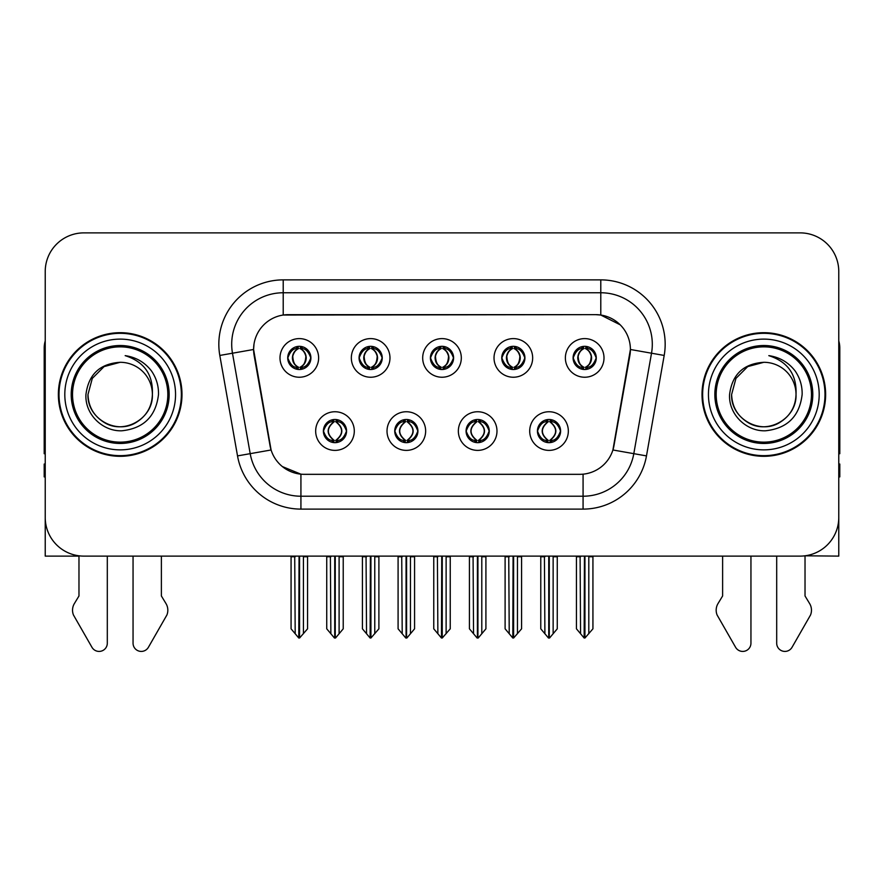 <?xml version="1.0" encoding="UTF-8"?>
<svg xmlns="http://www.w3.org/2000/svg" width="884" height="884" viewBox="0 0 884 884"><rect width="100%" height="100%" fill="white"/><g stroke="black" fill="none" stroke-linecap="round" stroke-linejoin="round"><path stroke-width="1.33" d="M430.409 357.921A11.591 11.591 0 0 0 442 369.512A11.591 11.591 0 0 0 453.591 357.921A11.591 11.591 0 0 0 442 346.329A11.591 11.591 0 0 0 430.409 357.921L430.519 357.921C432.917 364.396 435.923 367.512 439.547 367.28L438.762 369.048M422.685 357.921A19.315 19.315 0 0 0 442 377.236A19.315 19.315 0 0 0 461.315 357.921A19.315 19.315 0 0 0 442 338.605A19.315 19.315 0 0 0 422.685 357.921M466.078 431.06A11.591 11.591 0 0 0 477.669 442.652A11.591 11.591 0 0 0 489.261 431.06A11.591 11.591 0 0 0 477.669 419.48A11.591 11.591 0 0 0 466.078 431.06L466.188 431.06C468.387 437.304 471.393 440.431 475.227 440.431L476.598 440.431C468.929 434.188 468.929 427.944 476.598 421.701L475.227 421.701C471.47 421.624 468.454 424.751 466.188 431.06M458.354 431.06A19.315 19.315 0 0 0 477.669 450.387A19.315 19.315 0 0 0 496.985 431.06A19.315 19.315 0 0 0 477.669 411.745A19.315 19.315 0 0 0 458.354 431.06M501.758 357.921A11.591 11.591 0 0 0 513.339 369.512A11.591 11.591 0 0 0 524.93 357.921A11.591 11.591 0 0 0 513.339 346.329A11.591 11.591 0 0 0 501.758 357.921L501.858 357.921C504.267 364.396 507.272 367.512 510.886 367.28L510.101 369.048M494.023 357.921A19.315 19.315 0 0 0 513.339 377.236A19.315 19.315 0 0 0 532.665 357.921A19.315 19.315 0 0 0 513.339 338.605A19.315 19.315 0 0 0 494.023 357.921M573.097 357.921A11.591 11.591 0 0 0 584.689 369.512A11.591 11.591 0 0 0 596.28 357.921A11.591 11.591 0 0 0 584.689 346.329A11.591 11.591 0 0 0 573.097 357.921L573.208 357.921C575.606 364.396 578.611 367.512 582.236 367.28L581.451 369.048M565.373 357.921A19.315 19.315 0 0 0 584.689 377.236A19.315 19.315 0 0 0 604.004 357.921A19.315 19.315 0 0 0 584.689 338.605A19.315 19.315 0 0 0 565.373 357.921M359.07 357.921A11.591 11.591 0 0 0 370.661 369.512A11.591 11.591 0 0 0 382.242 357.921A11.591 11.591 0 0 0 370.661 346.329A11.591 11.591 0 0 0 359.07 357.921L359.169 357.921C361.578 364.396 364.584 367.512 368.208 367.28L367.412 369.048M351.335 357.921A19.315 19.315 0 0 0 370.661 377.236A19.315 19.315 0 0 0 389.977 357.921A19.315 19.315 0 0 0 370.661 338.605A19.315 19.315 0 0 0 351.335 357.921M287.72 357.921A11.591 11.591 0 0 0 299.311 369.512A11.591 11.591 0 0 0 310.903 357.921A11.591 11.591 0 0 0 299.311 346.329A11.591 11.591 0 0 0 287.72 357.921L287.83 357.921C290.228 364.396 293.234 367.512 296.858 367.28L296.074 369.048M279.996 357.921A19.315 19.315 0 0 0 299.311 377.236A19.315 19.315 0 0 0 318.627 357.921A19.315 19.315 0 0 0 299.311 338.605A19.315 19.315 0 0 0 279.996 357.921M323.389 431.06A11.591 11.591 0 0 0 334.981 442.652A11.591 11.591 0 0 0 346.572 431.06A11.591 11.591 0 0 0 334.981 419.48A11.591 11.591 0 0 0 323.389 431.06L323.5 431.06C325.699 437.304 328.704 440.431 332.539 440.431L333.909 440.431C326.24 434.188 326.24 427.944 333.909 421.701L332.539 421.701C328.782 421.624 325.765 424.751 323.5 431.06M315.665 431.06A19.315 19.315 0 0 0 334.981 450.387A19.315 19.315 0 0 0 354.296 431.06A19.315 19.315 0 0 0 334.981 411.745A19.315 19.315 0 0 0 315.665 431.06M394.739 431.06A11.591 11.591 0 0 0 406.331 442.652A11.591 11.591 0 0 0 417.922 431.06A11.591 11.591 0 0 0 406.331 419.48A11.591 11.591 0 0 0 394.739 431.06L394.85 431.06C397.038 437.304 400.054 440.431 403.877 440.431L405.248 440.431C397.579 434.188 397.579 427.944 405.248 421.701L403.877 421.701C400.12 421.624 397.115 424.751 394.85 431.06M387.015 431.06A19.315 19.315 0 0 0 406.331 450.387A19.315 19.315 0 0 0 425.646 431.06A19.315 19.315 0 0 0 406.331 411.745A19.315 19.315 0 0 0 387.015 431.06M537.428 431.06A11.591 11.591 0 0 0 549.019 442.652A11.591 11.591 0 0 0 560.611 431.06A11.591 11.591 0 0 0 549.019 419.48A11.591 11.591 0 0 0 537.428 431.06L537.527 431.06C539.726 437.304 542.743 440.431 546.566 440.431L547.936 440.431C540.268 434.188 540.268 427.944 547.936 421.701L546.566 421.701C542.809 421.624 539.793 424.751 537.527 431.06M529.704 431.06A19.315 19.315 0 0 0 549.019 450.387A19.315 19.315 0 0 0 568.335 431.06A19.315 19.315 0 0 0 549.019 411.745A19.315 19.315 0 0 0 529.704 431.06M253.597 349.423A34.774 34.774 0 0 0 254.128 355.456L270.018 445.602A34.774 34.774 0 0 0 304.262 474.332L579.738 474.332A34.774 34.774 0 0 0 613.982 445.602L629.872 355.456A34.774 34.774 0 0 0 595.639 314.649L288.361 314.649A34.774 34.774 0 0 0 253.597 349.423L253.984 344.263M805.026 555.804L838.772 556.113L838.772 271.51A38.631 38.631 0 0 0 800.13 232.879L83.87 232.879A38.631 38.631 0 0 0 45.228 271.51L45.228 556.113L78.974 556.113L78.974 595.971L74.4 603.529A12.873 12.873 0 0 0 73.46 614.999L91.958 647.298A8.221 8.221 0 0 0 107.307 643.187L107.307 556.113L133.053 556.113L133.053 643.187A8.221 8.221 0 0 0 148.401 647.298L166.899 614.999A12.873 12.873 0 0 0 165.96 603.529L161.385 595.971L161.385 556.113M722.615 556.113L722.615 595.971L718.04 603.529A12.873 12.873 0 0 0 717.101 614.999L735.599 647.298A8.221 8.221 0 0 0 750.947 643.187L750.947 556.113L776.693 556.113L776.693 643.187A8.221 8.221 0 0 0 792.042 647.298L810.54 614.999A12.873 12.873 0 0 0 809.6 603.529L805.026 595.971L805.026 556.113M58.366 394.496A61.814 61.814 0 0 0 120.18 456.31A61.814 61.814 0 0 0 181.993 394.496A61.814 61.814 0 0 0 120.18 332.682A61.814 61.814 0 0 0 58.366 394.496M702.006 394.496A61.814 61.814 0 0 0 763.82 456.31A61.814 61.814 0 0 0 825.634 394.496A61.814 61.814 0 0 0 763.82 332.682A61.814 61.814 0 0 0 702.006 394.496M283.212 279.874L600.788 279.874A64.388 64.388 0 0 1 664.193 355.445L646.48 455.901A64.388 64.388 0 0 1 583.075 509.107L300.925 509.107A64.388 64.388 0 0 1 237.52 455.901L219.807 355.445A64.388 64.388 0 0 1 283.212 279.874L283.212 292.759L600.788 292.759A51.515 51.515 0 0 1 651.519 353.213L633.806 453.658A51.515 51.515 0 0 1 583.075 496.222L300.925 496.222A51.515 51.515 0 0 1 250.194 453.658L232.481 353.213A51.515 51.515 0 0 1 283.212 292.759L283.212 315.036L595.639 314.649L600.788 315.036L620.214 324.826M579.738 474.332L304.262 474.332M300.925 509.107L300.925 474.178L282.372 466.575M664.193 355.445L630.403 349.489L612.91 449.978L646.48 455.901M237.52 455.901L271.09 449.978L253.597 349.489L232.481 353.213A51.515 51.515 0 0 1 231.707 344.263M613.982 445.602L613.772 446.696M270.228 446.696L270.018 445.602M800.13 232.879L83.87 232.879M45.228 271.51L45.228 517.471A38.631 38.631 0 0 0 83.87 556.113L800.13 556.113A38.631 38.631 0 0 0 838.772 517.471L838.772 271.51M551.008 442.486L550.091 440.431L551.461 440.431C555.218 440.508 558.235 437.381 560.5 431.049C558.29 424.817 555.274 421.701 551.461 421.701L552.257 419.933M551.008 419.646L550.091 421.701L551.461 421.701M548.323 440.431L548.323 440.431C540.456 434.188 540.456 427.944 548.323 421.701L548.323 421.701M550.091 421.701L550.091 421.701C557.76 427.944 557.76 434.188 550.091 440.431L549.715 440.431C557.583 434.188 557.583 427.944 549.715 421.701M544.422 556.113L544.898 633.729L548.489 638.016L549.539 638.016L557.263 628.822L557.263 556.754L553.141 556.754L553.141 633.729M549.273 556.113L549.273 638.016M553.616 556.113L553.141 556.754M557.263 556.113L557.263 556.754M548.754 638.016L548.754 556.113M540.776 556.113L540.776 628.822L544.898 633.729M544.898 556.754L540.776 556.754M580.092 556.113L580.567 633.729L584.158 638.016L584.434 556.113M584.943 556.113L584.943 638.016L592.932 628.822L592.932 556.754L588.81 556.754L589.285 556.113M576.445 556.113L576.445 628.822L580.567 633.729M580.567 556.754L576.445 556.754M588.81 633.729L588.81 556.754M592.932 556.113L592.932 556.754M582.689 369.335L583.606 367.28L582.236 367.28M582.689 346.506L583.606 348.561L582.236 348.561C578.501 348.495 575.495 351.611 573.208 357.921M596.28 357.921L596.17 357.921C593.938 351.688 590.932 348.561 587.142 348.561L585.772 348.561C589.451 350.528 591.396 353.644 591.617 357.921C591.396 362.186 589.451 365.313 585.772 367.28L587.142 367.28L587.926 369.048M596.17 357.921C593.849 364.274 590.844 367.401 587.142 367.28M583.606 367.28L583.992 367.28C580.213 365.313 578.213 362.186 577.992 357.921C578.213 353.644 580.213 350.528 583.992 348.561C581.252 349.666 579.307 352.208 578.158 356.175C578.479 362.44 580.423 366.131 583.992 367.28L583.606 367.28C579.926 365.313 577.981 362.186 577.76 357.921C577.981 353.644 579.926 350.528 583.606 348.561L583.606 348.561M585.385 367.28C589.164 365.313 591.164 362.186 591.385 357.921C591.164 353.644 589.164 350.528 585.385 348.561L585.385 348.561C588.125 349.666 590.07 352.208 591.219 356.175C590.899 362.44 588.954 366.131 585.374 367.28L586.346 369.39M479.669 442.486L478.752 440.431L480.123 440.431C483.879 440.508 486.896 437.381 489.15 431.049C486.94 424.817 483.935 421.701 480.123 421.701L480.907 419.933M479.669 419.646L478.752 421.701L480.123 421.701M476.973 440.431L476.973 440.431C468.84 434.188 468.84 427.944 476.984 421.701C469.106 427.944 469.106 434.188 476.973 440.431L476.023 442.541M476.598 421.701L475.68 419.646M478.752 421.701L478.752 421.701C486.421 427.944 486.421 434.188 478.752 440.431L478.366 440.431C486.233 434.188 486.233 427.944 478.366 421.701L479.327 419.591M478.752 440.431L478.366 440.431C486.509 434.188 486.509 427.944 478.354 421.701M473.073 556.113L473.548 633.729L477.139 638.016L478.2 638.016L485.913 628.822L485.913 556.754L481.791 556.754L481.791 633.729M477.935 556.113L477.935 638.016M482.266 556.113L481.791 556.754M485.913 556.113L485.913 556.754M477.415 638.016L477.415 556.113M469.426 556.113L469.426 628.822L473.548 633.729M473.548 556.754L469.426 556.754M408.32 442.486L407.402 440.431L408.773 440.431C412.541 440.508 415.546 437.381 417.812 431.049C415.602 424.817 412.596 421.701 408.773 421.701L409.568 419.933M408.32 419.646L407.402 421.701L408.773 421.701M405.634 440.431L405.634 440.431C397.491 434.188 397.491 427.944 405.646 421.701C397.767 427.944 397.767 434.188 405.634 440.431L404.673 442.541M405.248 421.701L404.331 419.646M407.402 421.701L407.402 421.701C415.071 427.944 415.071 434.188 407.402 440.431L407.027 440.431C414.894 434.188 414.894 427.944 407.027 421.701L407.977 419.591M407.402 440.431L407.027 440.431C415.16 434.188 415.16 427.944 407.016 421.701M401.734 556.113L402.209 633.729L405.8 638.016L406.861 638.016L414.574 628.822L414.574 556.754L410.452 556.754L410.452 633.729M406.585 556.113L406.585 638.016M410.927 556.113L410.452 556.754M414.574 556.113L414.574 556.754M406.065 638.016L406.065 556.113M398.087 556.113L398.087 628.822L402.209 633.729M402.209 556.754L398.087 556.754M336.981 442.486L336.064 440.431L337.434 440.431C341.191 440.508 344.207 437.381 346.473 431.049C344.263 424.817 341.246 421.701 337.434 421.701L338.218 419.933M336.981 419.646L336.064 421.701L337.434 421.701M334.285 440.431L334.285 440.431C326.417 434.188 326.417 427.944 334.285 421.701L334.285 421.701M336.064 421.701L336.064 421.701C343.732 427.944 343.732 434.188 336.064 440.431L335.677 440.431C343.544 434.188 343.544 427.944 335.677 421.701M330.384 556.113L330.859 633.729L334.461 638.016L335.511 638.016L343.224 628.822L343.224 556.754L339.102 556.754L339.102 633.729M335.246 556.113L335.246 638.016M339.578 556.113L339.102 556.754M343.224 556.113L343.224 556.754M334.727 638.016L334.727 556.113M326.737 556.113L326.737 628.822L330.859 633.729M330.859 556.754L326.737 556.754M508.742 556.113L509.228 633.729L512.819 638.016L513.085 556.113M513.604 556.113L513.604 638.016L521.582 628.822L521.582 556.754L517.46 556.754L517.947 556.113M505.107 556.113L505.107 628.822L509.228 633.729M509.228 556.754L505.107 556.754M517.46 633.729L517.46 556.754M521.582 556.113L521.582 556.754M511.35 369.335L512.267 367.28L510.886 367.28M511.35 346.506L512.267 348.561L510.886 348.561C507.162 348.495 504.145 351.611 501.858 357.921M524.93 357.921L524.831 357.921C522.599 351.688 519.582 348.561 515.792 348.561L514.422 348.561C518.101 350.528 520.057 353.644 520.267 357.921C520.057 362.186 518.101 365.313 514.422 367.28L515.792 367.28L516.587 369.048M524.831 357.921C522.51 364.274 519.494 367.401 515.792 367.28M512.267 367.28L512.643 367.28C508.864 365.313 506.875 362.186 506.642 357.921C506.875 353.644 508.864 350.528 512.643 348.561C509.902 349.666 507.957 352.208 506.819 356.175C507.14 362.44 509.085 366.131 512.654 367.28L512.267 367.28C508.587 365.313 506.631 362.186 506.421 357.921C506.631 353.644 508.587 350.528 512.267 348.561L512.267 348.561M514.046 367.28C517.814 365.313 519.814 362.186 520.035 357.921C519.814 353.644 517.814 350.528 514.046 348.561L514.046 348.561C516.775 349.666 518.731 352.208 519.869 356.175C519.549 362.44 517.604 366.131 514.035 367.28L514.996 369.39M437.403 556.113L437.878 633.729L441.47 638.016L441.746 556.113M442.254 556.113L442.254 638.016L450.243 628.822L450.243 556.754L446.122 556.754L446.597 556.113M433.757 556.113L433.757 628.822L437.878 633.729M437.878 556.754L433.757 556.754M446.122 633.729L446.122 556.754M450.243 556.113L450.243 556.754M440 369.335L440.917 367.28L439.547 367.28M440 346.506L440.917 348.561L439.547 348.561C435.812 348.495 432.806 351.611 430.519 357.921M453.591 357.921L453.481 357.921C451.249 351.688 448.243 348.561 444.453 348.561L443.083 348.561C446.763 350.528 448.707 353.644 448.928 357.921C448.707 362.186 446.763 365.313 443.083 367.28L444.453 367.28L445.238 369.048M453.481 357.921C451.16 364.274 448.155 367.401 444.453 367.28M440.917 348.561C437.237 350.528 435.293 353.644 435.072 357.921C435.293 362.186 437.237 365.313 440.917 367.28L441.304 367.28C437.525 365.313 435.525 362.186 435.304 357.921C435.525 353.644 437.525 350.528 441.304 348.561L441.304 348.561M442.696 348.561L442.696 348.561C446.475 350.528 448.475 353.644 448.696 357.921C448.475 362.186 446.475 365.313 442.696 367.28L442.696 367.28M366.053 556.113L366.54 633.729L370.131 638.016L370.396 556.113M370.915 556.113L370.915 638.016L378.893 628.822L378.893 556.754L374.772 556.754L375.258 556.113M362.418 556.113L362.418 628.822L366.54 633.729M366.54 556.754L362.418 556.754M374.772 633.729L374.772 556.754M378.893 556.113L378.893 556.754M368.661 369.335L369.578 367.28L368.208 367.28M368.661 346.506L369.578 348.561L368.208 348.561C364.473 348.495 361.457 351.611 359.169 357.921M382.242 357.921L382.142 357.921C379.91 351.688 376.893 348.561 373.114 348.561L371.733 348.561C375.413 350.528 377.369 353.644 377.578 357.921C377.369 362.186 375.413 365.313 371.733 367.28L373.114 367.28L373.899 369.048M382.142 357.921C379.822 364.274 376.805 367.401 373.114 367.28M369.578 367.28L369.954 367.28C366.186 365.313 364.186 362.186 363.965 357.921C364.186 353.644 366.186 350.528 369.954 348.561C367.225 349.666 365.269 352.208 364.131 356.175C364.451 362.44 366.396 366.131 369.965 367.28L369.578 367.28C365.899 365.313 363.943 362.186 363.733 357.921C363.943 353.644 365.899 350.528 369.578 348.561L369.578 348.561M371.357 367.28C375.136 365.313 377.125 362.186 377.358 357.921C377.125 353.644 375.136 350.528 371.357 348.561L371.357 348.561C374.098 349.666 376.043 352.208 377.181 356.175C376.86 362.44 374.915 366.131 371.346 367.28L372.308 369.39M294.715 556.113L295.19 633.729L298.781 638.016L299.057 556.113M299.566 556.113L299.566 638.016L307.555 628.822L307.555 556.754L303.433 556.754L303.908 556.113M291.068 556.113L291.068 628.822L295.19 633.729M295.19 556.754L291.068 556.754M303.433 633.729L303.433 556.754M307.555 556.113L307.555 556.754M297.311 369.335L298.228 367.28L296.858 367.28M297.311 346.506L298.228 348.561L296.858 348.561C293.123 348.495 290.118 351.611 287.83 357.921M310.903 357.921L310.792 357.921C308.56 351.688 305.555 348.561 301.764 348.561L300.394 348.561C304.074 350.528 306.019 353.644 306.24 357.921C306.019 362.186 304.074 365.313 300.394 367.28L301.764 367.28L302.549 369.048M310.792 357.921C308.472 364.274 305.466 367.401 301.764 367.28M298.228 367.28L298.615 367.28C294.836 365.313 292.836 362.186 292.615 357.921C292.836 353.644 294.836 350.528 298.615 348.561C295.875 349.666 293.93 352.208 292.781 356.175C293.101 362.44 295.046 366.131 298.626 367.28L298.228 367.28C294.549 365.313 292.604 362.186 292.383 357.921C292.604 353.644 294.549 350.528 298.228 348.561L298.228 348.561M300.007 367.28C303.787 365.313 305.787 362.186 306.008 357.921C305.787 353.644 303.787 350.528 300.007 348.561L300.007 348.561C302.748 349.666 304.693 352.208 305.842 356.175C305.521 362.44 303.577 366.131 300.007 367.28L300.969 369.39M45.228 340.915A25.758 25.758 0 0 0 44.2 348.13L44.2 453.735A25.758 25.758 0 0 1 45.228 453.669M45.228 476.907L44.2 476.907L44.2 464.034L45.228 464.034M838.772 340.915A25.758 25.758 0 0 1 839.8 348.13L839.8 453.735A25.758 25.758 0 0 0 838.772 453.669M838.772 464.034L839.8 464.034L839.8 476.907L838.772 476.907M167.827 394.496A47.648 47.648 0 0 1 120.18 442.144A47.648 47.648 0 0 1 72.532 394.496A47.648 47.648 0 0 1 120.18 346.848A47.648 47.648 0 0 1 167.827 394.496M85.947 394.496C84.731 414.021 102.411 431.491 121.782 430.795C143.65 428.475 155.893 416.375 158.501 394.496C158.7 385.877 156.346 378.021 151.44 370.893C144.722 362.274 135.959 357.191 125.174 355.644C144.191 361.733 153.263 374.683 152.38 394.496C151.938 406.629 146.578 415.922 136.28 422.375C116.213 435.226 86.886 418.298 87.98 394.496L92.301 378.396L104.08 366.606L120.18 362.296C99.936 363.622 88.522 374.352 85.947 394.496M59.007 394.496A61.173 61.173 0 0 1 120.18 333.323A61.173 61.173 0 0 1 181.353 394.496A61.173 61.173 0 0 1 120.18 455.658A61.173 61.173 0 0 1 59.007 394.496M152.38 394.496C153.473 418.298 124.147 435.226 104.08 422.375C93.781 415.922 88.422 406.629 87.98 394.496L92.301 378.396L104.08 366.606L120.18 362.296L104.08 366.606L92.301 378.396L87.98 394.496L92.301 378.396L104.08 366.606L120.18 362.296A32.2 32.2 0 0 1 152.38 394.496C151.938 406.629 146.578 415.922 136.28 422.375C116.213 435.226 86.886 418.298 87.98 394.496L92.301 378.396L104.08 366.606M811.468 394.496A47.648 47.648 0 0 1 763.82 442.144A47.648 47.648 0 0 1 716.173 394.496A47.648 47.648 0 0 1 763.82 346.848A47.648 47.648 0 0 1 811.468 394.496M729.587 394.496C728.372 414.021 746.052 431.491 765.422 430.795C787.29 428.475 799.534 416.375 802.142 394.496C802.341 385.877 799.987 378.021 795.081 370.893C788.362 362.274 779.6 357.191 768.815 355.644C787.832 361.733 796.904 374.683 796.02 394.496C795.578 406.629 790.219 415.922 779.92 422.375C759.853 435.226 730.527 418.298 731.62 394.496L735.941 378.396L747.72 366.606L763.82 362.296C743.577 363.622 732.162 374.352 729.587 394.496M702.647 394.496A61.173 61.173 0 0 1 763.82 333.323A61.173 61.173 0 0 1 824.993 394.496A61.173 61.173 0 0 1 763.82 455.658A61.173 61.173 0 0 1 702.647 394.496M796.02 394.496C797.114 418.298 767.787 435.226 747.72 422.375C737.422 415.922 732.062 406.629 731.62 394.496L735.941 378.396L747.72 366.606L763.82 362.296L747.72 366.606L735.941 378.396L731.62 394.496L735.941 378.396L747.72 366.606L763.82 362.296A32.2 32.2 0 0 1 796.02 394.496C795.578 406.629 790.219 415.922 779.92 422.375C759.853 435.226 730.527 418.298 731.62 394.496M768.815 355.644L770.583 355.909M600.788 279.874L600.788 315.036M583.075 474.178L583.075 509.107M219.807 355.445L232.481 353.213M546.566 440.431L545.782 442.199M547.019 442.486L547.936 440.431M546.566 421.701L545.782 419.933M547.019 419.646L547.936 421.701M551.461 440.431L552.257 442.199M582.236 348.561L581.451 346.793M587.142 348.561L587.926 346.793M586.689 346.506L585.772 348.561M586.689 369.335L585.772 367.28M475.227 440.431L474.432 442.199M475.68 442.486L476.598 440.431M475.227 421.701L474.432 419.933M480.123 440.431L480.907 442.199M403.877 440.431L403.093 442.199M404.331 442.486L405.248 440.431M403.877 421.701L403.093 419.933M408.773 440.431L409.568 442.199M332.539 440.431L331.743 442.199M332.992 442.486L333.909 440.431M332.539 421.701L331.743 419.933M332.992 419.646L333.909 421.701M337.434 440.431L338.218 442.199M510.886 348.561L510.101 346.793M515.792 348.561L516.587 346.793M515.339 346.506L514.422 348.561M515.339 369.335L514.422 367.28M439.547 348.561L438.762 346.793M444.453 348.561L445.238 346.793M444 346.506L443.083 348.561M444 369.335L443.083 367.28M368.208 348.561L367.412 346.793M373.114 348.561L373.899 346.793M372.65 346.506L371.733 348.561M372.65 369.335L371.733 367.28M296.858 348.561L296.074 346.793M301.764 348.561L302.549 346.793M301.311 346.506L300.394 348.561M301.311 369.335L300.394 367.28M169.153 394.496A48.974 48.974 0 0 1 120.18 443.459A48.974 48.974 0 0 1 71.206 394.496A48.974 48.974 0 0 1 120.18 345.522A48.974 48.974 0 0 1 169.153 394.496M64.808 394.496A55.372 55.372 0 0 1 120.18 339.113A55.372 55.372 0 0 1 175.551 394.496A55.372 55.372 0 0 1 120.18 449.868A55.372 55.372 0 0 1 64.808 394.496M812.794 394.496A48.974 48.974 0 0 1 763.82 443.459A48.974 48.974 0 0 1 714.847 394.496A48.974 48.974 0 0 1 763.82 345.522A48.974 48.974 0 0 1 812.794 394.496M708.449 394.496A55.372 55.372 0 0 1 763.82 339.113A55.372 55.372 0 0 1 819.192 394.496A55.372 55.372 0 0 1 763.82 449.868A55.372 55.372 0 0 1 708.449 394.496M547.362 442.541L548.334 440.431C540.179 434.188 540.179 427.944 548.334 421.701L547.362 419.591M550.666 419.591L549.704 421.701C557.848 427.944 557.848 434.188 549.704 440.431L550.666 442.541M583.031 369.39L583.992 367.28M583.031 346.451L583.992 348.561M586.346 346.451L585.374 348.561M476.023 419.591L476.984 421.701M479.327 442.541L478.354 440.431M404.673 419.591L405.646 421.701M407.977 442.541L407.016 440.431M333.334 442.541L334.296 440.431C326.152 434.188 326.152 427.944 334.296 421.701L333.334 419.591M336.638 419.591L335.666 421.701C343.821 427.944 343.821 434.188 335.666 440.431L336.638 442.541M511.692 369.39L512.654 367.28M511.692 346.451L512.654 348.561M514.996 346.451L514.035 348.561M440.342 369.39L441.315 367.28C437.735 366.131 435.79 362.44 435.469 356.175C436.619 352.208 438.563 349.666 441.315 348.561L440.342 346.451M443.657 346.451L442.685 348.561C445.437 349.666 447.381 352.208 448.531 356.175C448.21 362.44 446.265 366.131 442.685 367.28L443.657 369.39M369.004 369.39L369.965 367.28M369.004 346.451L369.965 348.561M372.308 346.451L371.346 348.561M297.654 369.39L298.626 367.28M297.654 346.451L298.626 348.561M300.969 346.451L300.007 348.561"/></g></svg>
